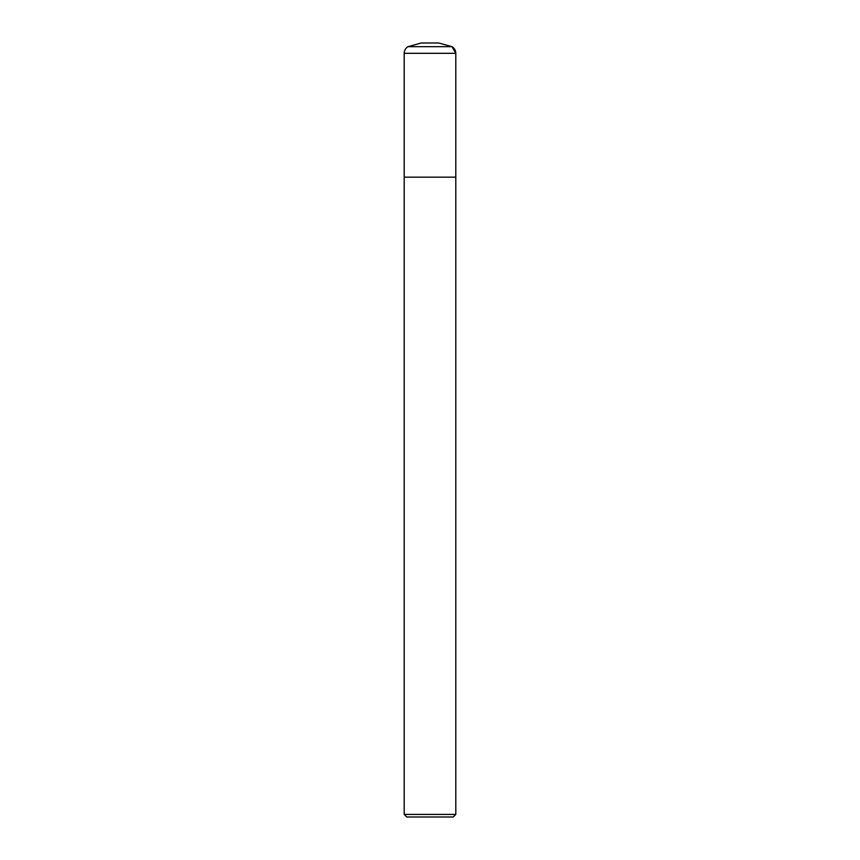 <?xml version="1.0" encoding="UTF-8"?>
<svg xmlns="http://www.w3.org/2000/svg" width="860" height="860" viewBox="0 0 860 860"><rect width="100%" height="100%" fill="white"/><g stroke="black" fill="none" stroke-linecap="round" stroke-linejoin="round"><path stroke-width="1.29" d="M404.2 53.309L455.8 53.309C455.714 50.439 454.456 48.224 452.037 46.676L438.772 43L421.228 43L407.962 46.676C405.544 48.224 404.286 50.439 404.2 53.309L404.2 177.16L455.8 177.16L455.8 814.42L404.2 814.42L404.2 177.16L455.8 177.16L455.8 53.309L452.037 46.676L438.772 43L430 43M455.8 814.42L453.22 817L406.78 817L404.2 814.42M452.037 46.676L407.962 46.676M455.8 53.309L455.8 177.16"/></g></svg>
